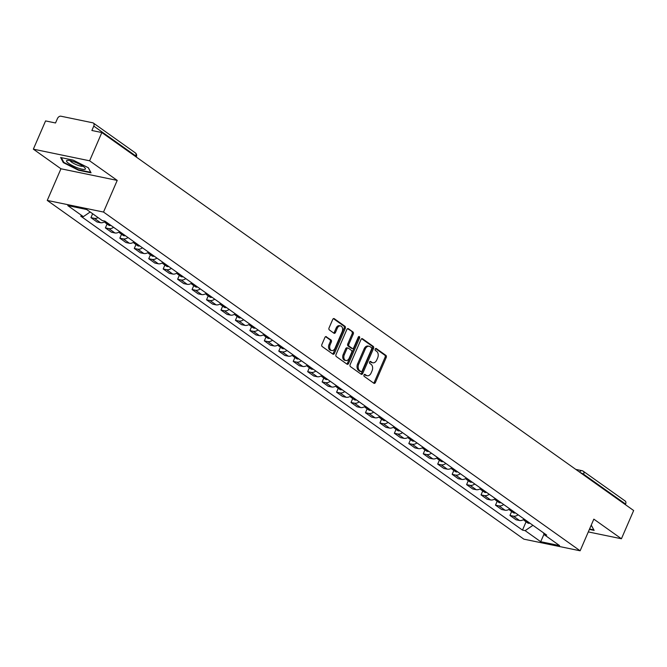 <?xml version="1.0" encoding="UTF-8"?>
<svg xmlns="http://www.w3.org/2000/svg" width="667" height="667" viewBox="0 0 667 667"><rect width="100%" height="100%" fill="white"/><g stroke="black" fill="none" stroke-linecap="round" stroke-linejoin="round"><path stroke-width="1" d="M363.999 374.971A1.084 0.75 101.7 0 0 364.215 376.396L373.87 383.258A1.551 1.067 101.7 0 0 374.162 383.383A1.551 1.067 101.7 0 0 375.388 382.516L386.235 357.437A1.551 1.067 101.7 0 0 385.926 355.403L376.271 348.533A1.084 0.75 101.7 0 0 375.421 350.483L376.672 351.376A4.969 3.41 101.7 0 1 377.655 357.896L376.747 359.988A4.969 3.41 101.7 0 1 372.836 362.781A4.969 3.41 101.7 0 1 371.911 362.381L370.66 361.489A1.084 0.75 101.7 0 0 369.818 363.44L371.069 364.332A4.969 3.41 101.7 0 1 372.053 370.852L371.144 372.945A4.969 3.41 101.7 0 1 367.234 375.738A4.969 3.41 101.7 0 1 366.308 375.329L365.057 374.445A1.084 0.75 101.7 0 0 363.999 374.971M326.438 336.71A1.551 1.067 101.7 0 0 326.146 336.577A1.551 1.067 101.7 0 0 324.929 337.452L321.886 344.489A1.551 1.067 101.7 0 0 322.186 346.523L332.916 354.152A1.551 1.067 101.7 0 0 333.208 354.277A1.551 1.067 101.7 0 0 334.425 353.402L345.281 328.331A1.551 1.067 101.7 0 0 344.972 326.296L334.242 318.668A1.551 1.067 101.7 0 0 333.959 318.543A1.551 1.067 101.7 0 0 332.733 319.418L329.056 327.914A1.551 1.067 101.7 0 0 329.365 329.948L333.95 333.217A1.551 1.067 101.7 0 0 334.242 333.342A1.551 1.067 101.7 0 0 335.468 332.466L337.285 328.256A4.152 2.851 101.7 0 1 340.562 325.913A4.152 2.851 101.7 0 1 342.154 331.707L335.009 348.216A4.152 2.851 101.7 0 1 331.732 350.559A4.152 2.851 101.7 0 1 330.148 344.764L331.332 342.013A1.551 1.067 101.7 0 0 331.032 339.97L325.838 336.585M103.518 212.056L117.217 180.407L89.611 160.797L101.834 132.55L633.65 510.522L621.427 538.761L593.83 519.143L580.132 550.792L103.518 212.056L47.257 200.425L523.87 539.161L580.132 550.792M350.158 364.582A1.551 1.067 101.7 0 0 350.458 366.625L361.189 374.245A1.551 1.067 101.7 0 0 361.481 374.37A1.551 1.067 101.7 0 0 362.698 373.495L373.553 348.424A1.551 1.067 101.7 0 0 373.245 346.39L362.514 338.761A1.551 1.067 101.7 0 0 362.231 338.636A1.551 1.067 101.7 0 0 361.005 339.511L350.158 364.582M347.057 364.199L336.326 356.578A1.551 1.067 101.7 0 1 336.018 354.536L346.873 329.465A1.551 1.067 101.7 0 1 348.091 328.589A1.551 1.067 101.7 0 1 348.382 328.714L352.968 331.983A1.551 1.067 101.7 0 1 353.277 334.017L348.874 344.189A1.551 1.067 101.7 0 0 349.183 346.223L352.226 348.391A1.551 1.067 101.7 0 0 352.518 348.516A1.551 1.067 101.7 0 0 353.743 347.64L358.321 337.06A1.084 0.75 101.7 0 1 359.596 337.961L348.566 363.448A1.551 1.067 101.7 0 1 347.34 364.324A1.551 1.067 101.7 0 1 347.057 364.199M89.611 160.797L33.35 149.158L45.573 120.919L55.528 122.978L57.437 118.584A3.16 2.201 -54.6 0 1 60.914 116.208L92.755 122.795A3.16 2.201 -54.6 0 1 93.363 123.053L135.318 152.868A3.16 2.201 125.4 0 1 135.734 155.911L93.78 126.096A3.16 2.201 -54.6 0 0 93.363 123.053M33.35 149.158L60.947 168.776L47.257 200.425M101.834 132.55L91.879 130.49L93.78 126.096M575.779 469.393L582.033 470.685A3.16 2.176 101.7 0 1 582.616 470.944A3.16 2.201 125.4 0 1 583.216 471.202L625.179 501.017A3.16 2.201 125.4 0 1 625.596 504.069L583.642 474.245A3.16 0.667 -156.6 0 0 580.448 472.711M625.354 504.627L625.596 504.069M588.302 531.916L621.427 538.761M518.126 514.807A7.279 5.061 125.4 0 1 513.382 516.141L519.493 520.485A7.279 5.061 -54.6 0 0 524.237 519.151M519.493 520.485L516.058 519.776L509.947 515.433L511.639 511.522M513.382 516.141L509.947 515.433M497.19 501.251L495.498 505.161L501.609 509.505L505.044 510.213A7.279 5.061 -54.6 0 0 509.788 508.879M503.677 504.535A7.279 5.061 125.4 0 1 498.933 505.869L495.498 505.161M482.741 490.987L481.049 494.897L487.16 499.241L490.595 499.95A7.279 5.061 -54.6 0 0 495.339 498.608M489.228 494.264A7.279 5.061 125.4 0 1 484.484 495.606L481.049 494.897M468.292 480.715L466.6 484.626L472.72 488.969L476.146 489.678A7.279 5.061 -54.6 0 0 480.89 488.344M474.779 484A7.279 5.061 125.4 0 1 470.035 485.334L466.6 484.626M453.843 470.443L452.151 474.354L458.271 478.698L461.697 479.415A7.279 5.061 -54.6 0 0 466.441 478.072M460.33 473.728A7.279 5.061 125.4 0 1 455.586 475.071L452.151 474.354M439.403 460.18L437.702 464.09L443.822 468.434L447.249 469.143A7.279 5.061 -54.6 0 0 452.001 467.8M445.881 463.457A7.279 5.061 125.4 0 1 441.137 464.799L437.702 464.09M424.954 449.908L423.262 453.818L429.373 458.162L432.8 458.871A7.279 5.061 -54.6 0 0 437.552 457.537M431.432 453.193A7.279 5.061 125.4 0 1 426.688 454.527L423.262 453.818M410.505 439.636L408.813 443.547L414.924 447.899L418.351 448.608A7.279 5.061 -54.6 0 0 423.103 447.265M416.983 442.921A7.279 5.061 125.4 0 1 412.239 444.264L408.813 443.547M396.056 429.373L394.364 433.283L400.475 437.627L403.902 438.336A7.279 5.061 -54.6 0 0 408.654 437.002M402.543 432.65A7.279 5.061 125.4 0 1 397.79 433.992L394.364 433.283M381.607 419.101L379.915 423.011L386.026 427.355L389.461 428.064A7.279 5.061 -54.6 0 0 394.205 426.73M388.094 422.386A7.279 5.061 125.4 0 1 383.342 423.72L379.915 423.011M367.158 408.829L365.466 412.748L371.577 417.092L375.012 417.8A7.279 5.061 -54.6 0 0 379.756 416.458M373.645 412.114A7.279 5.061 125.4 0 1 368.893 413.457L365.466 412.748M352.71 398.566L351.017 402.476L357.128 406.82L360.564 407.529A7.279 5.061 -54.6 0 0 365.308 406.195M359.196 401.851A7.279 5.061 125.4 0 1 354.444 403.185L351.017 402.476M338.261 388.294L336.568 392.204L342.68 396.548L346.115 397.257A7.279 5.061 -54.6 0 0 350.859 395.923M344.747 391.579A7.279 5.061 125.4 0 1 339.995 392.913L336.568 392.204M323.812 378.031L322.119 381.941L328.231 386.285L331.666 386.993A7.279 5.061 -54.6 0 0 336.41 385.651M330.298 381.307A7.279 5.061 125.4 0 1 325.554 382.65L322.119 381.941M309.363 367.759L307.67 371.669L313.782 376.013L317.217 376.722A7.279 5.061 -54.6 0 0 321.961 375.388M315.85 371.044A7.279 5.061 125.4 0 1 311.105 372.378L307.67 371.669M294.914 357.487L293.222 361.397L299.333 365.741L302.768 366.458A7.279 5.061 -54.6 0 0 307.512 365.116M301.401 360.772A7.279 5.061 125.4 0 1 296.657 362.114L293.222 361.397M280.465 347.224L278.773 351.134L284.884 355.478L288.319 356.186A7.279 5.061 -54.6 0 0 293.063 354.844M286.952 350.5A7.279 5.061 125.4 0 1 282.208 351.842L278.773 351.134M266.016 336.952L264.324 340.862L270.435 345.206L273.87 345.915A7.279 5.061 -54.6 0 0 278.614 344.581M272.503 340.237A7.279 5.061 125.4 0 1 267.759 341.571L264.324 340.862M251.567 326.68L249.875 330.599L255.986 334.942L259.421 335.651A7.279 5.061 -54.6 0 0 264.165 334.309M258.054 329.965A7.279 5.061 125.4 0 1 253.31 331.307L249.875 330.599M237.118 316.416L235.426 320.327L241.537 324.671L244.972 325.379A7.279 5.061 -54.6 0 0 249.716 324.045M243.605 319.693A7.279 5.061 125.4 0 1 238.861 321.035L235.426 320.327M222.67 306.145L220.977 310.055L227.088 314.399L230.524 315.107A7.279 5.061 -54.6 0 0 235.268 313.773M229.156 309.43A7.279 5.061 125.4 0 1 224.412 310.764L220.977 310.055M208.221 295.873L206.528 299.791L212.64 304.135L216.075 304.844A7.279 5.061 -54.6 0 0 220.819 303.502M214.707 299.158A7.279 5.061 125.4 0 1 209.963 300.5L206.528 299.791M193.772 285.609L192.079 289.52L198.199 293.864L201.626 294.572A7.279 5.061 -54.6 0 0 206.37 293.238M200.258 288.894A7.279 5.061 125.4 0 1 195.514 290.228L192.079 289.52M179.323 275.338L177.63 279.248L183.75 283.592L187.177 284.309A7.279 5.061 -54.6 0 0 191.921 282.966M185.81 278.623A7.279 5.061 125.4 0 1 181.065 279.957L177.63 279.248M164.874 265.074L163.182 268.984L169.301 273.328L172.728 274.037A7.279 5.061 -54.6 0 0 177.48 272.695M171.361 268.351A7.279 5.061 125.4 0 1 166.617 269.693L163.182 268.984M150.434 254.802L148.741 258.713L154.852 263.056L158.279 263.765A7.279 5.061 -54.6 0 0 163.031 262.431M156.912 258.087A7.279 5.061 125.4 0 1 152.168 259.421L148.741 258.713M135.985 244.531L134.292 248.441L140.404 252.785L143.83 253.502A7.279 5.061 -54.6 0 0 148.583 252.159M142.463 247.816A7.279 5.061 125.4 0 1 137.719 249.158L134.292 248.441M121.536 234.267L119.843 238.177L125.955 242.521L129.381 243.23A7.279 5.061 -54.6 0 0 134.134 241.888M128.022 237.544A7.279 5.061 125.4 0 1 123.27 238.886L119.843 238.177M107.087 223.995L105.394 227.906L111.506 232.249L114.932 232.958A7.279 5.061 -54.6 0 0 119.685 231.624M113.573 227.28A7.279 5.061 125.4 0 1 108.821 228.614L105.394 227.906M92.63 213.732L90.945 217.642L97.057 221.986L100.492 222.695A7.279 5.061 -54.6 0 0 105.236 221.352M98.132 217.642A7.279 5.061 125.4 0 1 94.372 218.351L90.945 217.642M543.513 532.85L544.039 534.559L559.605 545.614L540.695 541.704L525.137 530.649L532.933 525.329M90.187 211.998L83.35 216.658L80.707 216.116L522.494 530.098L525.137 530.649M83.35 216.658L67.792 205.603L86.693 209.513L102.251 220.569L104.894 221.119L546.69 535.101L544.039 534.559M589.386 529.406L594.147 530.39L591.212 525.196M117.217 180.407L60.947 168.776M60.63 157.529L63.298 162.59L78.506 170.235L91.046 172.828L88.377 167.776L73.17 160.122L60.63 157.529M526.088 521.786L522.494 530.098M540.695 541.704L543.964 534.3M63.582 161.939L63.298 162.59M364.34 374.504L365.183 375.096A4.969 3.41 101.7 0 0 366.108 375.504L367.234 375.738M372.836 362.781L371.711 362.556A4.969 3.41 101.7 0 1 370.785 362.148L369.943 361.547M373.595 383.058A1.551 1.067 101.7 0 0 374.262 382.283L385.109 357.204A1.551 1.067 101.7 0 0 384.801 355.169L375.554 348.591M360.914 374.045A1.551 1.067 101.7 0 0 361.572 373.27L372.428 348.191A1.551 1.067 101.7 0 0 372.119 346.156L361.672 338.728M361.03 371.586A1.084 0.75 101.7 0 0 362.089 371.06L371.619 349.058A1.084 0.75 101.7 0 0 371.402 347.624L370.085 346.69A4.969 3.41 101.7 0 0 369.159 346.281A4.969 3.41 101.7 0 0 365.249 349.083L358.738 364.124A4.969 3.41 101.7 0 0 359.713 370.652L361.03 371.586L359.905 371.352A1.084 0.75 101.7 0 0 360.33 371.436M369.159 346.281L368.034 346.048A4.969 3.41 101.7 0 0 364.124 348.849L365.249 349.083M359.905 371.352L358.588 370.418A4.969 3.41 101.7 0 1 357.612 363.89L364.124 348.849M347.532 328.681L352.968 331.983M351.709 348.282A1.551 1.067 101.7 0 1 351.392 348.282A1.551 1.067 101.7 0 1 351.109 348.157L348.057 345.99A1.551 1.067 101.7 0 1 347.749 343.955L352.151 333.783A1.551 1.067 101.7 0 0 351.851 331.749M346.773 363.999A1.551 1.067 101.7 0 0 347.44 363.215L358.471 337.727A1.084 0.75 101.7 0 0 358.538 336.71M344.314 354.736A4.152 2.851 101.7 0 0 345.906 360.53A4.152 2.851 101.7 0 0 349.175 358.196L351.692 352.376A1.551 1.067 101.7 0 0 351.384 350.342L348.341 348.174A1.551 1.067 101.7 0 0 348.049 348.049A1.551 1.067 101.7 0 0 346.832 348.924L344.314 354.736L343.188 354.502A4.152 2.851 101.7 0 0 344.781 360.297L345.906 360.53M347.215 347.941A1.551 1.067 101.7 0 0 346.923 347.815A1.551 1.067 101.7 0 0 345.706 348.691L346.832 348.924M343.188 354.502L345.706 348.691M331.732 350.559L330.615 350.325A4.152 2.851 101.7 0 1 329.023 344.531L330.207 341.779A1.551 1.067 101.7 0 0 329.907 339.736L325.588 336.668M340.562 325.913L339.436 325.679A4.152 2.851 101.7 0 0 336.16 328.022L337.285 328.256M333.675 333.016A1.551 1.067 101.7 0 0 334.342 332.233L336.16 328.022M332.641 353.952A1.551 1.067 101.7 0 0 333.3 353.168L344.155 328.097A1.551 1.067 101.7 0 0 343.847 326.063L333.4 318.634M525.046 519.718A12.023 8.363 125.4 0 1 524.954 519.743L524.771 519.785A3.994 2.776 125.4 0 1 523.328 519.735M523.728 519.835A3.994 2.776 -54.6 0 0 524.337 520.543A3.994 2.776 -54.6 0 0 526.246 520.835L526.43 520.794A12.023 8.363 -54.6 0 0 526.521 520.769M529.906 523.178A12.023 8.363 125.4 0 1 529.815 523.195L529.631 523.245A3.994 2.776 125.4 0 1 527.722 522.945L524.337 520.543M591.379 525.288L593.797 529.873L589.57 528.998M84.834 169.36A10.28 2.159 -156.6 0 0 85.034 167.951A10.28 2.159 -156.6 0 0 76.822 162.915A10.28 2.159 -156.6 0 0 67.525 160.372A10.28 2.159 -156.6 0 0 67.092 160.439A10.28 2.159 -156.6 0 0 72.636 165.724A10.28 2.159 -156.6 0 0 84.834 169.36M70.218 160.68A7.037 1.476 -156.6 0 0 75.763 164.424A7.037 1.476 -156.6 0 0 82.758 166.275A7.037 1.476 -156.6 0 0 82.966 166.191M88.277 167.717L90.695 172.303L78.548 169.793L63.815 162.381L61.331 157.679M510.597 509.455A12.023 8.363 125.4 0 1 510.505 509.471L510.322 509.513A3.994 2.776 125.4 0 1 508.879 509.471M509.28 509.571A3.994 2.776 -54.6 0 0 509.888 510.272A3.994 2.776 -54.6 0 0 511.797 510.572L511.981 510.53A12.023 8.363 -54.6 0 0 512.081 510.505M515.458 512.906A12.023 8.363 125.4 0 1 515.366 512.931L515.182 512.973A3.994 2.776 125.4 0 1 513.273 512.681L509.888 510.272M496.148 499.183A12.023 8.363 125.4 0 1 496.056 499.208L495.873 499.249A3.994 2.776 125.4 0 1 494.43 499.199M494.831 499.3A3.994 2.776 -54.6 0 0 495.439 500.008A3.994 2.776 -54.6 0 0 497.349 500.3L497.532 500.258A12.023 8.363 -54.6 0 0 497.632 500.233M501.009 502.635A12.023 8.363 125.4 0 1 500.917 502.66L500.734 502.701A3.994 2.776 125.4 0 1 498.824 502.409L495.439 500.008M481.699 488.911A12.023 8.363 125.4 0 1 481.607 488.936L481.424 488.978A3.994 2.776 125.4 0 1 479.982 488.928M480.382 489.036A3.994 2.776 -54.6 0 0 480.99 489.736A3.994 2.776 -54.6 0 0 482.908 490.037L483.083 489.987A12.023 8.363 -54.6 0 0 483.183 489.97M486.56 492.371A12.023 8.363 125.4 0 1 486.468 492.388L486.285 492.438A3.994 2.776 125.4 0 1 484.375 492.138L480.99 489.736M467.25 478.648A12.023 8.363 125.4 0 1 467.158 478.664L466.975 478.714A3.994 2.776 125.4 0 1 465.533 478.664M465.933 478.764A3.994 2.776 -54.6 0 0 466.541 479.473A3.994 2.776 -54.6 0 0 468.459 479.765L468.634 479.723A12.023 8.363 -54.6 0 0 468.734 479.698M472.111 482.099A12.023 8.363 125.4 0 1 472.019 482.124L471.836 482.166A3.994 2.776 125.4 0 1 469.927 481.874L466.541 479.473M452.801 468.376A12.023 8.363 125.4 0 1 452.71 468.401L452.526 468.442A3.994 2.776 125.4 0 1 451.084 468.392M451.484 468.492A3.994 2.776 -54.6 0 0 452.093 469.201A3.994 2.776 -54.6 0 0 454.01 469.493L454.194 469.451A12.023 8.363 -54.6 0 0 454.285 469.426M457.662 471.827A12.023 8.363 125.4 0 1 457.57 471.852L457.387 471.894A3.994 2.776 125.4 0 1 455.478 471.602L452.093 469.201M438.352 458.104A12.023 8.363 125.4 0 1 438.261 458.129L438.077 458.171A3.994 2.776 125.4 0 1 436.635 458.121M437.035 458.229A3.994 2.776 -54.6 0 0 437.644 458.929A3.994 2.776 -54.6 0 0 439.561 459.229L439.745 459.179A12.023 8.363 -54.6 0 0 439.836 459.163M443.213 461.564A12.023 8.363 125.4 0 1 443.121 461.589L442.938 461.631A3.994 2.776 125.4 0 1 441.029 461.331L437.644 458.929M423.904 447.84A12.023 8.363 125.4 0 1 423.812 447.857L423.628 447.907A3.994 2.776 125.4 0 1 422.186 447.857M422.586 447.957A3.994 2.776 -54.6 0 0 423.195 448.666A3.994 2.776 -54.6 0 0 425.112 448.958L425.296 448.916A12.023 8.363 -54.6 0 0 425.388 448.891M428.764 451.292A12.023 8.363 125.4 0 1 428.673 451.317L428.489 451.359A3.994 2.776 125.4 0 1 426.58 451.067L423.195 448.666M409.455 437.569A12.023 8.363 125.4 0 1 409.363 437.594L409.179 437.635A3.994 2.776 125.4 0 1 407.737 437.585M408.137 437.685A3.994 2.776 -54.6 0 0 408.754 438.394A3.994 2.776 -54.6 0 0 410.664 438.686L410.847 438.644A12.023 8.363 -54.6 0 0 410.939 438.619M414.315 441.029A12.023 8.363 125.4 0 1 414.224 441.045L414.04 441.095A3.994 2.776 125.4 0 1 412.131 440.795L408.754 438.394M395.006 427.297A12.023 8.363 125.4 0 1 394.914 427.322L394.731 427.364A3.994 2.776 125.4 0 1 393.288 427.314M393.688 427.422A3.994 2.776 -54.6 0 0 394.305 428.122A3.994 2.776 -54.6 0 0 396.215 428.422L396.398 428.372A12.023 8.363 -54.6 0 0 396.49 428.356M399.867 430.757A12.023 8.363 125.4 0 1 399.775 430.782L399.591 430.824A3.994 2.776 125.4 0 1 397.682 430.532L394.305 428.122M380.557 417.033A12.023 8.363 125.4 0 1 380.465 417.058L380.282 417.1A3.994 2.776 125.4 0 1 378.839 417.05M379.24 417.15A3.994 2.776 -54.6 0 0 379.857 417.859A3.994 2.776 -54.6 0 0 381.766 418.151L381.949 418.109A12.023 8.363 -54.6 0 0 382.041 418.084M385.418 420.485A12.023 8.363 125.4 0 1 385.326 420.51L385.142 420.552A3.994 2.776 125.4 0 1 383.233 420.26L379.857 417.859M366.108 406.762A12.023 8.363 125.4 0 1 366.016 406.787L365.833 406.828A3.994 2.776 125.4 0 1 364.39 406.778M364.791 406.878A3.994 2.776 -54.6 0 0 365.408 407.587A3.994 2.776 -54.6 0 0 367.317 407.879L367.5 407.837A12.023 8.363 -54.6 0 0 367.592 407.812M370.977 410.222A12.023 8.363 125.4 0 1 370.877 410.238L370.694 410.288A3.994 2.776 125.4 0 1 368.784 409.988L365.408 407.587M351.659 396.498A12.023 8.363 125.4 0 1 351.567 396.515L351.384 396.557A3.994 2.776 125.4 0 1 349.942 396.515M350.342 396.615A3.994 2.776 -54.6 0 0 350.959 397.315A3.994 2.776 -54.6 0 0 352.868 397.615L353.051 397.574A12.023 8.363 -54.6 0 0 353.143 397.549M356.528 399.95A12.023 8.363 125.4 0 1 356.428 399.975L356.245 400.017A3.994 2.776 125.4 0 1 354.335 399.725L350.959 397.315M337.21 386.226A12.023 8.363 125.4 0 1 337.118 386.251L336.935 386.293A3.994 2.776 125.4 0 1 335.493 386.243M335.893 386.343A3.994 2.776 -54.6 0 0 336.51 387.052A3.994 2.776 -54.6 0 0 338.419 387.344L338.603 387.302A12.023 8.363 -54.6 0 0 338.694 387.277M342.079 389.678A12.023 8.363 125.4 0 1 341.979 389.703L341.796 389.745A3.994 2.776 125.4 0 1 339.887 389.453L336.51 387.052M322.761 375.955A12.023 8.363 125.4 0 1 322.67 375.98L322.486 376.021A3.994 2.776 125.4 0 1 321.044 375.971M321.444 376.08A3.994 2.776 -54.6 0 0 322.061 376.78A3.994 2.776 -54.6 0 0 323.97 377.08L324.154 377.03A12.023 8.363 -54.6 0 0 324.245 377.013M327.63 379.415A12.023 8.363 125.4 0 1 327.53 379.431L327.355 379.481A3.994 2.776 125.4 0 1 325.438 379.181L322.061 376.78M308.321 365.691A12.023 8.363 125.4 0 1 308.221 365.708L308.037 365.758A3.994 2.776 125.4 0 1 306.595 365.708M306.995 365.808A3.994 2.776 -54.6 0 0 307.612 366.517A3.994 2.776 -54.6 0 0 309.521 366.808L309.705 366.767A12.023 8.363 -54.6 0 0 309.796 366.742M313.182 369.143A12.023 8.363 125.4 0 1 313.09 369.168L312.906 369.21A3.994 2.776 125.4 0 1 310.989 368.918L307.612 366.517M293.872 355.419A12.023 8.363 125.4 0 1 293.772 355.444L293.588 355.486A3.994 2.776 125.4 0 1 292.146 355.436M292.546 355.536A3.994 2.776 -54.6 0 0 293.163 356.245A3.994 2.776 -54.6 0 0 295.072 356.537L295.256 356.495A12.023 8.363 -54.6 0 0 295.348 356.47M298.733 358.871A12.023 8.363 125.4 0 1 298.641 358.896L298.457 358.938A3.994 2.776 125.4 0 1 296.54 358.646L293.163 356.245M279.423 345.147A12.023 8.363 125.4 0 1 279.323 345.173L279.139 345.214A3.994 2.776 125.4 0 1 277.697 345.164M278.097 345.273A3.994 2.776 -54.6 0 0 278.714 345.973A3.994 2.776 -54.6 0 0 280.624 346.273L280.807 346.223A12.023 8.363 -54.6 0 0 280.899 346.206M284.284 348.608A12.023 8.363 125.4 0 1 284.192 348.633L284.009 348.674A3.994 2.776 125.4 0 1 282.091 348.374L278.714 345.973M264.974 334.884A12.023 8.363 125.4 0 1 264.874 334.901L264.699 334.951A3.994 2.776 125.4 0 1 263.248 334.901M263.648 335.001A3.994 2.776 -54.6 0 0 264.265 335.709A3.994 2.776 -54.6 0 0 266.175 336.001L266.358 335.96A12.023 8.363 -54.6 0 0 266.45 335.935M269.835 338.336A12.023 8.363 125.4 0 1 269.743 338.361L269.56 338.402A3.994 2.776 125.4 0 1 267.65 338.111L264.265 335.709M250.525 324.612A12.023 8.363 125.4 0 1 250.433 324.637L250.25 324.679A3.994 2.776 125.4 0 1 248.808 324.629M249.208 324.729A3.994 2.776 -54.6 0 0 249.817 325.438A3.994 2.776 -54.6 0 0 251.726 325.729L251.909 325.688A12.023 8.363 -54.6 0 0 252.001 325.663M255.386 328.072A12.023 8.363 125.4 0 1 255.294 328.089L255.111 328.139A3.994 2.776 125.4 0 1 253.202 327.839L249.817 325.438M236.076 314.34A12.023 8.363 125.4 0 1 235.985 314.365L235.801 314.407A3.994 2.776 125.4 0 1 234.359 314.357M234.759 314.465A3.994 2.776 -54.6 0 0 235.368 315.166A3.994 2.776 -54.6 0 0 237.277 315.466L237.46 315.416A12.023 8.363 -54.6 0 0 237.56 315.399M240.937 317.8A12.023 8.363 125.4 0 1 240.845 317.825L240.662 317.867A3.994 2.776 125.4 0 1 238.753 317.575L235.368 315.166M221.627 304.077A12.023 8.363 125.4 0 1 221.536 304.102L221.352 304.144A3.994 2.776 125.4 0 1 219.91 304.094M220.31 304.194A3.994 2.776 -54.6 0 0 220.919 304.902A3.994 2.776 -54.6 0 0 222.828 305.194L223.011 305.152A12.023 8.363 -54.6 0 0 223.112 305.127M226.488 307.529A12.023 8.363 125.4 0 1 226.396 307.554L226.213 307.595A3.994 2.776 125.4 0 1 224.304 307.304L220.919 304.902M207.179 293.805A12.023 8.363 125.4 0 1 207.087 293.83L206.903 293.872A3.994 2.776 125.4 0 1 205.461 293.822M205.861 293.922A3.994 2.776 -54.6 0 0 206.47 294.631A3.994 2.776 -54.6 0 0 208.379 294.922L208.563 294.881A12.023 8.363 -54.6 0 0 208.663 294.856M212.039 297.265A12.023 8.363 125.4 0 1 211.948 297.282L211.764 297.332A3.994 2.776 125.4 0 1 209.855 297.032L206.47 294.631M192.73 283.542A12.023 8.363 125.4 0 1 192.638 283.558L192.455 283.6A3.994 2.776 125.4 0 1 191.012 283.558M191.412 283.658A3.994 2.776 -54.6 0 0 192.021 284.367A3.994 2.776 -54.6 0 0 193.939 284.659L194.114 284.617A12.023 8.363 -54.6 0 0 194.214 284.592M197.59 286.993A12.023 8.363 125.4 0 1 197.499 287.018L197.315 287.06A3.994 2.776 125.4 0 1 195.406 286.768L192.021 284.367M178.281 273.27A12.023 8.363 125.4 0 1 178.189 273.295L178.006 273.337A3.994 2.776 125.4 0 1 176.563 273.287M176.963 273.387A3.994 2.776 -54.6 0 0 177.572 274.095A3.994 2.776 -54.6 0 0 179.49 274.387L179.673 274.345A12.023 8.363 -54.6 0 0 179.765 274.32M183.142 276.722A12.023 8.363 125.4 0 1 183.05 276.747L182.866 276.788A3.994 2.776 125.4 0 1 180.957 276.497L177.572 274.095M163.832 262.998A12.023 8.363 125.4 0 1 163.74 263.023L163.557 263.065A3.994 2.776 125.4 0 1 162.114 263.015M162.515 263.123A3.994 2.776 -54.6 0 0 163.123 263.824A3.994 2.776 -54.6 0 0 165.041 264.124L165.224 264.074A12.023 8.363 -54.6 0 0 165.316 264.057M168.693 266.458A12.023 8.363 125.4 0 1 168.601 266.475L168.417 266.525A3.994 2.776 125.4 0 1 166.508 266.225L163.123 263.824M149.383 252.735A12.023 8.363 125.4 0 1 149.291 252.751L149.108 252.801A3.994 2.776 125.4 0 1 147.665 252.751M148.066 252.851A3.994 2.776 -54.6 0 0 148.674 253.56A3.994 2.776 -54.6 0 0 150.592 253.852L150.775 253.81A12.023 8.363 -54.6 0 0 150.867 253.785M154.244 256.186A12.023 8.363 125.4 0 1 154.152 256.211L153.969 256.253A3.994 2.776 125.4 0 1 152.059 255.961L148.674 253.56M134.934 242.463A12.023 8.363 125.4 0 1 134.842 242.488L134.659 242.53A3.994 2.776 125.4 0 1 133.217 242.48M133.617 242.58A3.994 2.776 -54.6 0 0 134.234 243.288A3.994 2.776 -54.6 0 0 136.143 243.58L136.326 243.538A12.023 8.363 -54.6 0 0 136.418 243.513M139.795 245.915A12.023 8.363 125.4 0 1 139.703 245.94L139.52 245.981A3.994 2.776 125.4 0 1 137.61 245.689L134.234 243.288M120.485 232.191A12.023 8.363 125.4 0 1 120.394 232.216L120.21 232.258A3.994 2.776 125.4 0 1 118.768 232.208M119.168 232.316A3.994 2.776 -54.6 0 0 119.785 233.016A3.994 2.776 -54.6 0 0 121.694 233.317L121.878 233.267A12.023 8.363 -54.6 0 0 121.969 233.25M125.346 235.651A12.023 8.363 125.4 0 1 125.254 235.676L125.071 235.718A3.994 2.776 125.4 0 1 123.162 235.418L119.785 233.016M106.036 221.928A12.023 8.363 125.4 0 1 105.945 221.944L105.761 221.994A3.994 2.776 125.4 0 1 104.319 221.944M104.719 222.044A3.994 2.776 -54.6 0 0 105.336 222.753A3.994 2.776 -54.6 0 0 107.245 223.045L107.429 223.003A12.023 8.363 -54.6 0 0 107.52 222.978M110.897 225.379A12.023 8.363 125.4 0 1 110.805 225.404L110.622 225.446A3.994 2.776 125.4 0 1 108.713 225.154L105.336 222.753M108.821 228.614L114.932 232.958M123.27 238.886L129.381 243.23M137.719 249.158L143.83 253.502M152.168 259.421L158.279 263.765M166.617 269.693L172.728 274.037M181.065 279.957L187.177 284.309M195.514 290.228L201.626 294.572M209.963 300.5L216.075 304.844M224.412 310.764L230.524 315.107M238.861 321.035L244.972 325.379M253.31 331.307L259.421 335.651M267.759 341.571L273.87 345.915M282.208 351.842L288.319 356.186M296.657 362.114L302.768 366.458M311.105 372.378L317.217 376.722M325.554 382.65L331.666 386.993M339.995 392.913L346.115 397.257M354.444 403.185L360.564 407.529M368.893 413.457L375.012 417.8M383.342 423.72L389.461 428.064M397.79 433.992L403.902 438.336M412.239 444.264L418.351 448.608M426.688 454.527L432.8 458.871M441.137 464.799L447.249 469.143M455.586 475.071L461.697 479.415M470.035 485.334L476.146 489.678M484.484 495.606L490.595 499.95M498.933 505.869L505.044 510.213M94.372 218.351L100.492 222.695M583.4 474.804L583.642 474.245A3.16 2.201 125.4 0 0 583.216 471.202A3.16 3.16 0 0 0 582.033 470.685A3.16 2.176 101.7 0 0 579.681 472.161M135.493 156.478L135.734 155.911A3.16 0.667 -156.6 0 1 136.385 156.703A3.16 3.16 0 0 0 135.318 152.868M365.183 375.096L366.308 375.329M370.243 361.406L370.66 361.489M370.785 362.148L371.911 362.381M375.846 348.449L376.271 348.533M384.801 355.169L385.926 355.403M385.109 357.204L386.235 357.437M374.262 382.283L375.388 382.516M364.632 374.354L365.057 374.445M361.914 338.636L362.514 338.761M372.119 346.156L373.245 346.39M372.428 348.191L373.553 348.424M361.572 373.27L362.698 373.495M357.612 363.89L358.738 364.124M358.588 370.418L359.713 370.652M347.774 328.589L348.382 328.714M352.151 333.783L353.277 334.017M347.749 343.955L348.874 344.189M348.057 345.99L349.183 346.223M351.109 348.157L352.226 348.391M358.471 337.727L359.596 337.961M347.44 363.215L348.566 363.448M329.907 339.736L331.032 339.97M330.207 341.779L331.332 342.013M329.023 344.531L330.148 344.764M334.342 332.233L335.468 332.466M333.642 318.543L334.242 318.668M343.847 326.063L344.972 326.296M344.155 328.097L345.281 328.331M333.3 353.168L334.425 353.402M524.054 519.276L524.771 519.785M526.246 520.835L529.631 523.245M526.43 520.794L529.815 523.195M524.179 519.193L524.954 519.743M509.605 509.013L510.322 509.513M511.797 510.572L515.182 512.973M511.981 510.53L515.366 512.931M509.73 508.921L510.505 509.471M495.156 498.741L495.873 499.249M497.349 500.3L500.734 502.701M497.532 500.258L500.917 502.66M495.281 498.658L496.056 499.208M480.707 488.477L481.424 488.978M482.908 490.037L486.285 492.438M483.083 489.987L486.468 492.388M480.832 488.386L481.607 488.936M466.258 478.206L466.975 478.714M468.459 479.765L471.836 482.166M468.634 479.723L472.019 482.124M466.383 478.114L467.158 478.664M451.809 467.934L452.526 468.442M454.01 469.493L457.387 471.894M454.194 469.451L457.57 471.852M451.934 467.85L452.71 468.401M437.369 457.67L438.077 458.171M439.561 459.229L442.938 461.631M439.745 459.179L443.121 461.589M437.485 457.579L438.261 458.129M422.92 447.399L423.628 447.907M425.112 448.958L428.489 451.359M425.296 448.916L428.673 451.317M423.036 447.315L423.812 447.857M408.471 437.127L409.179 437.635M410.664 438.686L414.04 441.095M410.847 438.644L414.224 441.045M408.588 437.043L409.363 437.594M394.022 426.863L394.731 427.364M396.215 428.422L399.591 430.824M396.398 428.372L399.775 430.782M394.139 426.772L394.914 427.322M379.573 416.592L380.282 417.1M381.766 418.151L385.142 420.552M381.949 418.109L385.326 420.51M379.69 416.508L380.465 417.058M365.124 406.32L365.833 406.828M367.317 407.879L370.694 410.288M367.5 407.837L370.877 410.238M365.241 406.236L366.016 406.787M350.675 396.056L351.384 396.557M352.868 397.615L356.245 400.017M353.051 397.574L356.428 399.975M350.792 395.965L351.567 396.515M336.226 385.784L336.935 386.293M338.419 387.344L341.796 389.745M338.603 387.302L341.979 389.703M336.351 385.701L337.118 386.251M321.777 375.521L322.486 376.021M323.97 377.08L327.355 379.481M324.154 377.03L327.53 379.431M321.903 375.429L322.67 375.98M307.329 365.249L308.037 365.758M309.521 366.808L312.906 369.21M309.705 366.767L313.09 369.168M307.454 365.157L308.221 365.708M292.88 354.977L293.588 355.486M295.072 356.537L298.457 358.938M295.256 356.495L298.641 358.896M293.005 354.894L293.772 355.444M278.431 344.714L279.139 345.214M280.624 346.273L284.009 348.674M280.807 346.223L284.192 348.633M278.556 344.622L279.323 345.173M263.982 334.442L264.699 334.951M266.175 336.001L269.56 338.402M266.358 335.96L269.743 338.361M264.107 334.359L264.874 334.901M249.533 324.17L250.25 324.679M251.726 325.729L255.111 328.139M251.909 325.688L255.294 328.089M249.658 324.087L250.433 324.637M235.084 313.907L235.801 314.407M237.277 315.466L240.662 317.867M237.46 315.416L240.845 317.825M235.209 313.815L235.985 314.365M220.635 303.635L221.352 304.144M222.828 305.194L226.213 307.595M223.011 305.152L226.396 307.554M220.76 303.552L221.536 304.102M206.186 293.363L206.903 293.872M208.379 294.922L211.764 297.332M208.563 294.881L211.948 297.282M206.311 293.28L207.087 293.83M191.737 283.1L192.455 283.6M193.939 284.659L197.315 287.06M194.114 284.617L197.499 287.018M191.863 283.008L192.638 283.558M177.289 272.828L178.006 273.337M179.49 274.387L182.866 276.788M179.673 274.345L183.05 276.747M177.414 272.745L178.189 273.295M162.848 262.565L163.557 263.065M165.041 264.124L168.417 266.525M165.224 264.074L168.601 266.475M162.965 262.473L163.74 263.023M148.399 252.293L149.108 252.801M150.592 253.852L153.969 256.253M150.775 253.81L154.152 256.211M148.516 252.201L149.291 252.751M133.95 242.021L134.659 242.53M136.143 243.58L139.52 245.981M136.326 243.538L139.703 245.94M134.067 241.938L134.842 242.488M119.501 231.757L120.21 232.258M121.694 233.317L125.071 235.718M121.878 233.267L125.254 235.676M119.618 231.666L120.394 232.216M105.052 221.486L105.761 221.994M107.245 223.045L110.622 225.446M107.429 223.003L110.805 225.404M105.169 221.402L105.945 221.944M360.113 371.444L361.239 371.677M351.392 348.282L352.518 348.516M346.923 347.815L348.049 348.049"/></g></svg>

